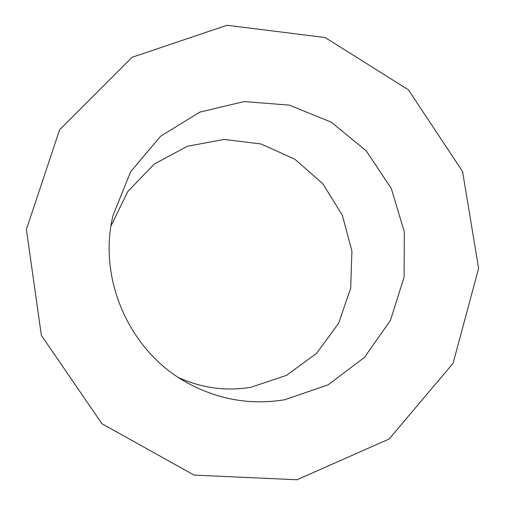 <?xml version="1.0" encoding="UTF-8"?>
<svg xmlns="http://www.w3.org/2000/svg" width="505" height="505" viewBox="0 0 505 505"><rect width="100%" height="100%" fill="white"/><g stroke="black" fill="none" stroke-linecap="round" stroke-linejoin="round"><path stroke-width="0.76" d="M178.839 377.727C202.114 388.156 226.114 391.35 250.827 387.31L286.499 375.36L316.635 353.285L338.634 323.282L350.697 288.166L351.928 251.073L342.327 215.225L322.752 183.687L294.863 159.201L261.009 143.957L224.094 139.443L187.38 146.273L154.252 164.056L127.916 191.37L111.037 225.785M284.713 399.739C250.998 405.288 218.697 399.752 187.809 383.131C129.861 352.042 97.446 279.398 113.013 215.502L130.618 171.769L160.615 136.217L199.753 112.154L244.048 101.574L289.232 105.109L331.173 122.109L366.194 150.799L391.299 188.516L404.322 231.909L404.082 277.188L390.453 320.347L364.421 357.426L328.111 384.848L284.713 399.739M297.035 479.75L389.102 439.022L453.073 363.335L478.607 268.351L462.586 171.561L408.394 89.795L325.169 37.54L227.054 25.25L132.051 57.299L59.59 129.798L26.393 229.478L41.353 335.333L101.896 423.695L194.084 475.098L297.035 479.75"/></g></svg>

